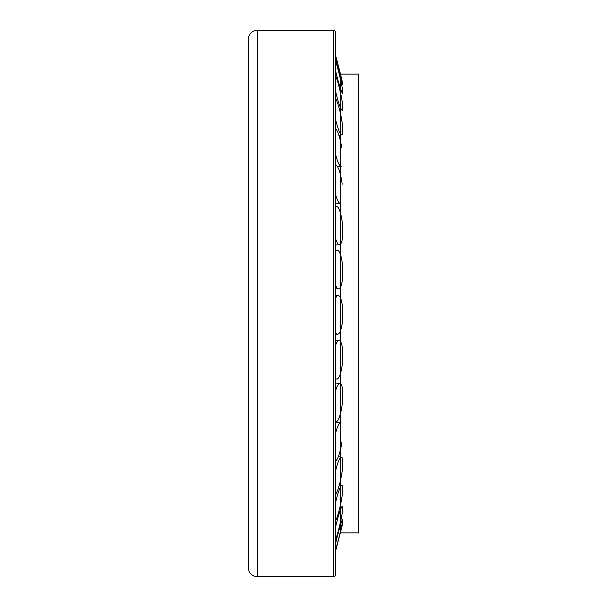 <?xml version="1.0" encoding="UTF-8"?>
<svg xmlns="http://www.w3.org/2000/svg" width="607" height="607" viewBox="0 0 607 607"><rect width="100%" height="100%" fill="white"/><g stroke="black" fill="none" stroke-linecap="round" stroke-linejoin="round"><path stroke-width="0.91" d="M333.44 30.35L333.44 576.65L257.224 576.65A8.817 8.817 0 0 1 248.415 567.833L248.415 39.167A8.817 8.817 0 0 1 257.224 30.35L333.44 30.35A2.2 2.2 0 0 1 335.641 32.55L335.641 574.45L335.641 550.822L342.803 523.386M335.641 32.55L335.641 55.669A19.333 0.463 -104.6 0 1 340.459 74.084L358.585 74.084L358.585 532.916L340.33 532.916L340.33 74.084M333.44 576.65A2.2 2.2 0 0 0 335.641 574.45M335.641 45.464L335.641 561.536M248.415 536.846L248.415 70.154M248.415 567.833L248.415 39.167M335.641 206.456A19.333 4.613 -94.9 0 1 336.255 206.205A19.333 4.613 -94.9 0 1 342.553 225.463A19.333 4.613 -94.9 0 1 339.541 244.727A19.333 4.613 -94.9 0 1 335.641 238.763M335.641 470.698A19.333 3.369 -79.3 0 1 341.498 457.177A19.333 3.369 -79.3 0 1 341.794 473.581A19.333 3.369 -79.3 0 1 335.641 494.295M335.641 55.669A19.333 0.463 -104.6 0 1 340.633 74.798A19.333 0.463 -104.6 0 1 342.78 84.699A19.333 0.463 -104.6 0 1 335.641 58.925M335.641 75.837A19.333 2.238 -103.1 0 1 341.331 96.718A19.333 2.238 -103.1 0 1 342.287 110.262A19.333 2.238 -103.1 0 1 335.641 91.505M335.641 345.193A19.333 4.742 -86.5 0 1 339.085 340.451A19.333 4.742 -86.5 0 1 342.674 359.754A19.333 4.742 -86.5 0 1 336.71 379.041A19.333 4.742 -86.5 0 1 335.641 378.419M335.641 543.121A19.333 0.926 -75.6 0 1 342.72 519.053A19.333 0.926 -75.6 0 1 340.815 529.835A19.333 0.926 -75.6 0 1 335.641 549.593M335.641 203.891L340.406 203.375A19.333 4.226 -97.4 0 1 335.641 194.642M335.641 165.036A19.333 4.226 -97.4 0 1 342.181 184.202M335.641 61.375A19.333 1.373 -104.1 0 1 340.997 81.641A19.333 1.373 -104.1 0 1 342.614 93.326A19.333 1.373 -104.1 0 1 335.641 71.011M341.164 166.31A19.333 3.688 -99.7 0 1 335.641 154.459M335.641 128.616A19.333 3.688 -99.7 0 1 341.665 147.258M335.641 390.688A19.333 4.439 -83.8 0 1 339.981 383.396A19.333 4.439 -83.8 0 1 342.386 402.616A19.333 4.439 -83.8 0 1 335.815 421.835A19.333 4.439 -83.8 0 1 335.641 421.797M335.641 251.381A19.333 4.833 -92.1 0 1 337.181 250.228A19.333 4.833 -92.1 0 1 342.758 269.546A19.333 4.833 -92.1 0 1 338.615 288.864A19.333 4.833 -92.1 0 1 335.641 285.222M335.641 502.323A19.333 2.64 -77.6 0 1 342.06 485.334M342.067 485.334A19.333 2.64 -77.6 0 1 341.491 499.827A19.333 2.64 -77.6 0 1 335.641 520.806M341.794 134.891A19.333 3.02 -101.6 0 1 335.641 119.655M335.641 98.524A19.333 3.02 -101.6 0 1 341.642 119.442A19.333 3.02 -101.6 0 1 341.809 134.891M341.938 441.896A19.333 3.976 -81.4 0 1 335.641 460.888M335.641 433.034A19.333 3.976 -81.4 0 1 340.8 422.783M335.641 526.755A19.333 1.813 -76.4 0 1 342.469 506.215A19.333 1.813 -76.4 0 1 341.164 518.826A19.333 1.813 -76.4 0 1 335.641 539.464M335.641 298.189A19.333 4.879 -89.3 0 1 338.137 295.526A19.333 4.879 -89.3 0 1 342.796 314.851A19.333 4.879 -89.3 0 1 337.651 334.184A19.333 4.879 -89.3 0 1 335.641 332.348M257.224 576.65L257.224 30.35M335.641 244.978L339.541 244.727M335.641 206.274L336.255 206.205M338.342 456.654L340.33 456.988M339.844 110.778L340.33 110.671M335.641 378.958L336.71 379.041M335.641 340.315L339.085 340.451M337.575 166.849L340.33 166.439M335.641 383.017L339.981 383.396M335.641 288.909L338.615 288.864M335.641 250.319L337.181 250.228M339.396 484.803L340.33 484.993M338.911 135.422L340.33 135.164M335.641 422.108L340.33 422.722M335.641 334.116L337.651 334.184M335.641 295.548L338.137 295.526"/></g></svg>
